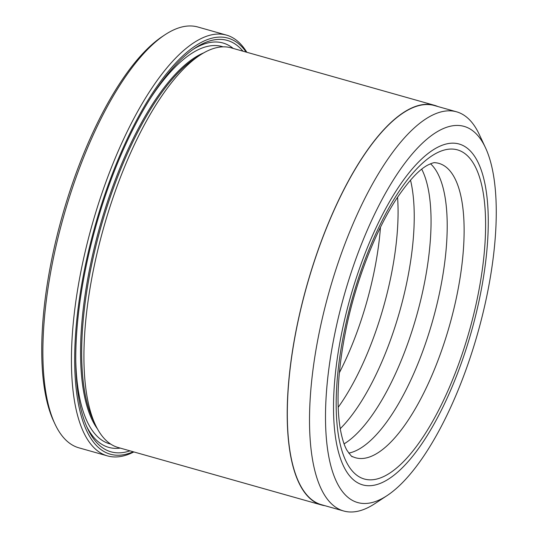 <?xml version="1.0" encoding="UTF-8"?>
<svg xmlns="http://www.w3.org/2000/svg" width="538" height="538" viewBox="0 0 538 538"><rect width="100%" height="100%" fill="white"/><g stroke="black" fill="none" stroke-linecap="round" stroke-linejoin="round"><path stroke-width="0.81" d="M485.437 147.641L479.237 134.379A207.412 73.652 105.8 0 0 456.54 111.803L434.341 105.529A207.412 73.652 105.8 0 0 298.328 320.056A207.412 73.652 105.8 0 0 321.509 504.725L343.708 510.999A207.412 73.652 105.8 0 0 374.858 503.649L387.091 495.592A195.442 69.402 105.8 0 0 485.895 300.379A195.442 69.402 105.8 0 0 485.437 147.641A195.442 69.402 105.8 0 0 410.42 156.107A195.442 69.402 105.8 0 0 335.887 328.516A195.442 69.402 105.8 0 0 387.091 495.592M456.54 111.803A207.412 73.652 105.8 0 0 320.527 326.331A207.412 73.652 105.8 0 0 343.708 510.999M321.448 504.96L118.152 447.502A207.661 73.74 -74.2 0 1 95.434 424.899L92.899 419.485A202.772 72.005 -74.2 0 1 92.428 261.024A202.772 72.005 -74.2 0 1 194.938 58.481L199.928 55.199A207.661 73.74 -74.2 0 1 231.118 47.835L434.408 105.293A207.661 73.74 105.8 0 0 298.234 320.076A207.661 73.74 105.8 0 0 321.448 504.96A207.661 73.74 105.8 0 0 324.952 505.693M95.434 424.899A207.661 73.74 -74.2 0 1 94.944 262.618A207.661 73.74 -74.2 0 1 199.928 55.199M129.994 450.844A213.768 75.912 -74.2 0 1 87.607 428.564A213.768 75.912 -74.2 0 1 87.109 261.502A213.768 75.912 -74.2 0 1 195.18 47.983A213.768 75.912 -74.2 0 1 242.961 51.184M193.297 49.267A210.102 74.607 -74.2 0 1 233.243 48.44M246.196 52.099A216.209 76.779 105.8 0 0 86.167 261.676A216.209 76.779 105.8 0 0 133.236 451.759M133.854 451.94A218.657 77.647 -74.2 0 1 107.472 455.901A218.657 77.647 -74.2 0 1 83.034 261.233A218.657 77.647 -74.2 0 1 226.417 35.084A218.657 77.647 -74.2 0 1 246.821 52.273M54.977 424.031L53.713 421.328A216.209 76.779 -74.2 0 1 53.201 252.362A216.209 76.779 -74.2 0 1 162.51 36.402L165.005 34.755A218.657 77.647 105.8 0 0 54.466 253.156A218.657 77.647 105.8 0 0 54.977 424.031A218.657 77.647 105.8 0 0 78.904 447.831L107.472 455.901M478.867 301.697A177.123 62.899 105.8 0 0 459.069 144.002A177.123 62.899 105.8 0 0 342.921 327.198A177.123 62.899 105.8 0 0 362.72 484.893A177.123 62.899 105.8 0 0 478.867 301.697A177.123 62.899 105.8 0 0 459.069 144.002A177.123 62.899 105.8 0 0 342.921 327.198A177.123 62.899 105.8 0 0 362.72 484.893A177.123 62.899 105.8 0 0 478.867 301.697M437.784 106.504A207.661 73.74 105.8 0 0 434.408 105.293M226.417 35.084L197.849 27.008A218.657 77.647 105.8 0 0 165.005 34.755M120.283 448.1A210.102 74.607 -74.2 0 1 86.672 426.479M380.474 227.271A152.691 54.224 -74.2 0 1 373.177 276.229A152.691 54.224 -74.2 0 1 339.344 372.794M397.562 197.238A152.691 54.224 -74.2 0 1 389.989 280.984A152.691 54.224 -74.2 0 1 338.18 407.333M410.501 180.109A152.691 54.224 -74.2 0 1 406.143 285.55A152.691 54.224 -74.2 0 1 340.238 428.699M421.725 169.201A152.691 54.224 -74.2 0 1 422.955 290.298A152.691 54.224 -74.2 0 1 344.085 443.87M430.521 163.76A152.691 54.224 -74.2 0 1 439.109 294.864A152.691 54.224 -74.2 0 1 348.738 453.11M435.276 162.732A152.974 54.325 -74.2 0 1 456.002 299.592A152.974 54.325 -74.2 0 1 352.249 456.473C352.511 457.569 350.783 455.572 347.064 450.481C344.327 445.854 342.067 438.658 340.272 428.894C335.86 402.081 337.999 367.77 346.694 325.967C356.822 278.422 376.284 229.309 396.95 198.166C408.947 180.553 419.216 169.531 427.757 165.105C431.873 163.115 434.381 162.328 435.276 162.732M97.439 428.867A202.772 72.005 -74.2 0 1 91.326 260.708A202.772 72.005 -74.2 0 1 203.714 52.872M150.095 98.797A206.437 73.309 -74.2 0 1 223.028 46.84M110.741 444.112A206.437 73.309 -74.2 0 1 75.797 361.664M476.52 302.134A171.017 60.727 -74.2 0 1 375.235 479.378A171.017 60.727 -74.2 0 1 345.261 326.754A171.017 60.727 -74.2 0 1 446.553 149.51A171.017 60.727 -74.2 0 1 476.52 302.134"/></g></svg>
